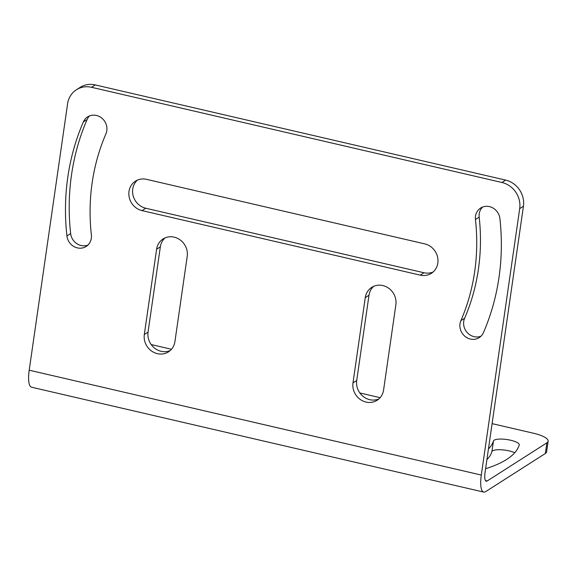 <?xml version="1.0" encoding="UTF-8"?>
<svg xmlns="http://www.w3.org/2000/svg" width="577" height="577" viewBox="0 0 577 577"><rect width="100%" height="100%" fill="white"/><g stroke="black" fill="none" stroke-linecap="round" stroke-linejoin="round"><path stroke-width="0.87" d="M546.873 442.84L545.337 453.5A22.373 6.058 8.2 0 0 546.614 451.849L548.15 441.189A22.373 6.058 8.2 0 1 546.873 442.84L487.226 480.951A11.187 3.224 -76.9 0 1 486.231 481.196A11.187 3.224 -76.9 0 1 485.033 472.678L523.426 206.249A22.373 20.548 -122.6 0 0 505.632 180.096L95.263 84.913A22.373 20.548 -122.6 0 0 80.145 87.372L76.416 89.76A22.373 20.548 -122.6 0 0 67.596 103.766L29.203 370.196A22.373 6.448 -76.9 0 0 31.605 387.225L483.706 492.087A22.373 6.448 -76.9 0 1 481.305 475.059L29.203 370.196M460.879 320.668A13.047 11.987 -122.6 0 0 464.384 335.836A13.047 11.987 -122.6 0 0 479.198 337.61A13.047 11.987 -122.6 0 0 483.461 332.561A231.161 212.307 -122.6 0 0 499.891 218.553A13.047 11.987 -122.6 0 0 480.648 208.045A13.047 11.987 -122.6 0 0 475.448 219.534A205.059 188.34 -122.6 0 1 460.879 320.668L464.608 318.288A205.059 188.34 -122.6 0 0 479.177 217.154A13.047 11.987 -122.6 0 1 482.632 207.042M464.608 318.288A13.047 11.987 -122.6 0 0 467.262 332.597A13.047 11.987 -122.6 0 0 480.944 336.232M87.913 245.066A13.047 11.987 57.4 0 1 70.654 233.562A231.161 212.307 57.4 0 1 87.084 119.554A13.047 11.987 57.4 0 1 89.608 115.883M433.118 271.998A16.401 15.067 57.4 0 1 423.994 272.762L420.265 275.142L142.05 210.612A16.401 15.067 57.4 0 1 129.248 197.435A16.401 15.067 57.4 0 1 135.465 181.156A16.401 15.067 57.4 0 1 146.551 179.353L424.766 243.883A16.401 15.067 57.4 0 1 437.575 257.061A16.401 15.067 57.4 0 1 431.351 273.339A16.401 15.067 57.4 0 1 420.265 275.142M137.427 180.118A16.401 15.067 57.4 0 0 133.273 196.216A16.401 15.067 57.4 0 0 145.779 208.232L423.994 272.762M144.322 334.487L156.612 249.235A16.401 15.067 -122.6 0 1 163.082 238.957A16.401 15.067 -122.6 0 1 180.053 239.844A16.401 15.067 -122.6 0 1 187.215 256.332L174.925 341.591A16.401 15.067 -122.6 0 1 168.462 351.862A16.401 15.067 -122.6 0 1 151.484 350.975A16.401 15.067 -122.6 0 1 144.322 334.487L148.051 332.107A16.401 15.067 -122.6 0 0 154.261 347.859A16.401 15.067 -122.6 0 0 170.229 350.52M148.051 332.107L160.341 246.848A16.401 15.067 -122.6 0 1 165.036 237.919M352.987 382.89L365.27 297.631A16.401 15.067 -122.6 0 1 371.739 287.36A16.401 15.067 -122.6 0 1 388.718 288.248A16.401 15.067 -122.6 0 1 395.872 304.728L383.59 389.987A16.401 15.067 -122.6 0 1 377.12 400.265A16.401 15.067 -122.6 0 1 360.142 399.371A16.401 15.067 -122.6 0 1 352.987 382.89L356.716 380.51A16.401 15.067 -122.6 0 0 362.926 396.262A16.401 15.067 -122.6 0 0 378.887 398.923M356.716 380.51L368.999 295.251A16.401 15.067 -122.6 0 1 373.701 286.315M95.263 84.913L91.534 87.293A22.373 20.548 -122.6 0 0 76.416 89.76M91.534 87.293L501.903 182.476A22.373 20.548 -122.6 0 1 519.697 208.629L481.305 475.059M545.337 453.5L485.69 491.611A22.373 6.448 -76.9 0 1 483.706 492.087M548.15 441.189A22.373 6.058 8.2 0 0 533.465 433.233L492.102 423.641M151.203 344.57L171.463 349.273M359.86 392.966L380.128 397.668M485.603 468.712A231.161 62.59 8.2 0 0 519.213 445.033A13.047 3.534 8.2 0 0 519.242 444.881A13.047 3.534 8.2 0 0 507.104 439.566A13.047 3.534 8.2 0 0 493.443 441.016A205.059 55.522 8.2 0 1 488.452 448.935M83.355 121.935A231.161 212.307 57.4 0 0 66.925 235.943A13.047 11.987 57.4 0 0 86.175 246.451A13.047 11.987 57.4 0 0 91.368 234.962A205.059 188.34 57.4 0 1 105.944 133.828A13.047 11.987 57.4 0 0 102.432 118.66A13.047 11.987 57.4 0 0 87.625 116.886A13.047 11.987 57.4 0 0 83.355 121.935L87.084 119.554M486.916 459.595A205.059 55.522 8.2 0 0 491.907 451.676L493.443 441.016M514.734 452.729A13.047 3.534 8.2 0 0 500.901 449.757A13.047 3.534 8.2 0 0 491.907 451.676M505.632 180.096L501.903 182.476M523.426 206.249L519.697 208.629M487.226 480.951L485.445 480.54M475.448 219.534L479.177 217.154M66.925 235.943L70.654 233.562M145.779 208.232L142.05 210.612M365.27 297.631L368.999 295.251M156.612 249.235L160.341 246.848"/></g></svg>
